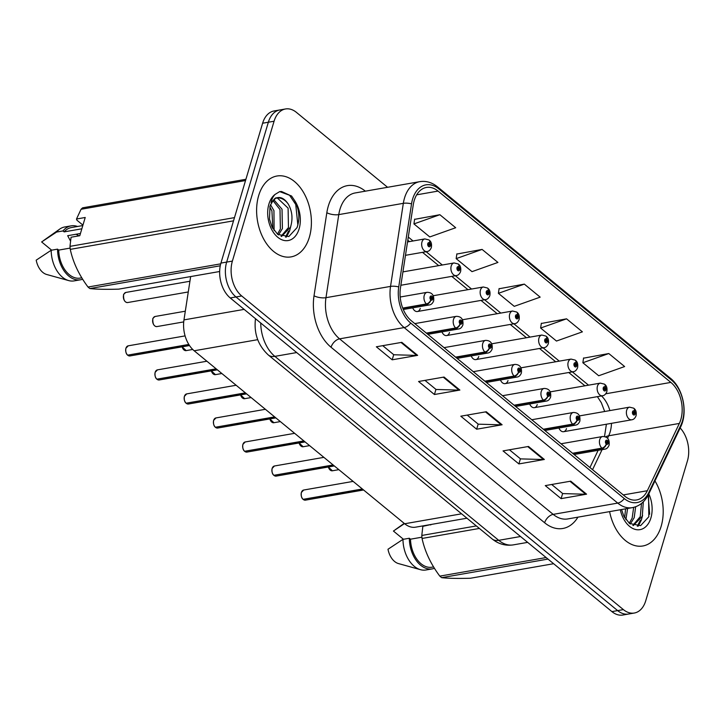 <?xml version="1.0" encoding="UTF-8"?>
<svg xmlns="http://www.w3.org/2000/svg" width="724" height="724" viewBox="0 0 724 724"><rect width="100%" height="100%" fill="white"/><g stroke="black" fill="none" stroke-linecap="round" stroke-linejoin="round"><path stroke-width="1.09" d="M412.707 307.854A6.416 4.199 80.1 0 0 417.395 311.519A6.416 4.199 80.1 0 0 420.255 308.46M441.948 331.882A6.416 4.199 80.1 0 0 446.645 335.556A6.416 4.199 80.1 0 0 449.504 332.488M471.197 355.918A6.416 4.199 80.1 0 0 475.894 359.593A6.416 4.199 80.1 0 0 478.745 356.525M500.438 379.946A6.416 4.199 80.1 0 0 505.135 383.62A6.416 4.199 80.1 0 0 507.995 380.562M529.687 403.983A6.416 4.199 80.1 0 0 534.384 407.657A6.416 4.199 80.1 0 0 537.235 404.589M558.937 428.02A6.416 4.199 80.1 0 0 563.625 431.694A6.416 4.199 80.1 0 0 566.485 428.626M466.935 518.212L415.612 527.172A25.657 16.797 -99.9 0 1 404.68 523.76L194.177 350.769A25.657 16.797 -99.9 0 1 183.968 319.89L190.647 276.577M258.667 195.625A41.042 26.878 80.1 0 0 263.418 238.54A41.042 26.878 80.1 0 0 291.075 256.884A41.042 26.878 80.1 0 0 309.347 237.273A41.042 26.878 80.1 0 0 304.596 194.358A41.042 26.878 80.1 0 0 276.948 176.013A41.042 26.878 80.1 0 0 258.667 195.625A41.042 26.878 80.1 0 0 263.418 238.54A41.042 26.878 80.1 0 0 291.075 256.884A41.042 26.878 80.1 0 0 309.347 237.273A41.042 26.878 80.1 0 0 304.596 194.358A41.042 26.878 80.1 0 0 276.948 176.013A41.042 26.878 80.1 0 0 258.667 195.625M609.599 511.624A41.042 26.878 80.1 0 0 642.867 545.977A41.042 26.878 80.1 0 0 661.139 526.375A41.042 26.878 80.1 0 0 654.958 480.917A41.042 26.878 80.1 0 1 661.139 526.375A41.042 26.878 80.1 0 1 642.867 545.977A41.042 26.878 80.1 0 1 609.599 511.624M414.219 200.521A27.367 17.919 -99.9 0 1 426.409 187.453A27.367 17.919 -99.9 0 1 438.065 191.091L670.867 382.408A27.367 17.919 -99.9 0 1 679.347 423.44L647.328 490.727A27.367 17.919 -99.9 0 1 636.613 499.958A27.367 17.919 -99.9 0 1 624.948 496.311L411.359 320.786A27.367 17.919 -99.9 0 1 400.463 287.853L413.268 204.783A27.367 17.919 -99.9 0 1 414.219 200.521M412.58 199.181A30.019 19.657 80.1 0 0 411.54 203.851L398.734 286.921A30.019 19.657 80.1 0 0 410.689 323.049L624.278 498.574A30.019 19.657 80.1 0 0 648.831 492.438L680.841 425.16A30.019 19.657 80.1 0 0 671.546 380.145L438.735 188.837A30.019 19.657 80.1 0 0 412.58 199.181M387.575 187.29L296.433 112.383A25.657 16.797 80.1 0 0 285.5 108.971L274.043 110.971A25.657 16.797 80.1 0 0 262.622 123.225L220.929 263.093A25.657 16.797 80.1 0 0 230.25 297.962L611.916 611.617L617.653 610.613A25.657 16.797 80.1 0 0 628.577 614.033A25.657 16.797 80.1 0 1 617.653 610.613L235.979 296.958L617.653 610.613L623.382 609.608A25.657 16.797 80.1 0 0 634.305 613.029A25.657 16.797 80.1 0 0 645.736 600.775L687.429 460.907A25.657 16.797 80.1 0 0 680.153 427.965M220.929 263.093L226.657 262.088A25.657 16.797 80.1 0 0 235.979 296.958A25.657 16.797 80.1 0 1 226.657 262.088L268.351 122.229L226.657 262.088L232.386 261.093A25.657 16.797 80.1 0 0 241.707 295.962L623.382 609.608M279.772 109.967A25.657 16.797 80.1 0 0 268.351 122.229A25.657 16.797 80.1 0 1 279.772 109.967M608.794 353.538L582.865 362.742L598.703 375.756L624.631 366.552L608.794 353.538L583.544 358.172M566.557 318.832L540.629 328.035L556.466 341.049L582.395 331.845L566.557 318.832L541.308 323.465M439.866 214.711L413.938 223.924L429.775 236.938L455.695 227.734L439.866 214.711L414.617 219.345M482.094 249.418L456.165 258.631L472.003 271.645L497.931 262.432L482.094 249.418L456.844 254.052M524.33 284.125L498.402 293.329L514.239 306.343L540.167 297.139L524.33 284.125L499.08 288.758M285.5 108.971A25.657 16.797 80.1 0 0 274.079 121.225L232.386 261.093M586.576 494.175L561.109 498.628L545.272 485.614L570.747 481.161L586.576 494.175A6.842 4.109 -50.6 0 1 585.725 494.248L569.969 481.297M459.885 390.064L434.418 394.508L418.581 381.494L444.047 377.05L459.885 390.064A6.842 4.109 -50.6 0 1 459.025 390.127L443.269 377.186M417.648 355.357L392.182 359.81L376.344 346.787L401.811 342.343L417.648 355.357A6.842 4.109 -50.6 0 1 416.798 355.421L401.042 342.479M544.348 459.478L518.882 463.921L503.044 450.907L528.511 446.464L544.348 459.478A6.842 4.109 -50.6 0 1 543.489 459.541L527.733 446.59M502.112 424.771L476.645 429.214L460.808 416.2L486.275 411.757L502.112 424.771A6.842 4.109 -50.6 0 1 501.261 424.834L485.505 411.893M476.645 429.214L478.175 424.092M467.215 415.087L478.274 424.173L501.261 424.834M518.882 463.921L520.411 458.799M509.443 449.794L520.511 458.88L543.489 459.541M392.182 359.81L393.711 354.679M382.752 345.674L393.811 354.76L416.798 355.421M434.418 394.508L435.948 389.385M424.979 380.381L436.038 389.467L459.025 390.127M561.109 498.628L562.639 493.506M551.679 484.492L562.738 493.587L585.725 494.248M498.402 293.329L499.108 288.532M456.165 258.631L456.88 253.825M413.938 223.924L414.644 219.119M540.629 328.035L541.344 323.239M582.865 362.742L583.571 357.946M611.916 611.617A25.657 16.797 80.1 0 0 622.848 615.029L634.305 613.029M405.485 255.319L427.033 251.554A6.416 4.199 -99.9 0 1 422.716 248.685A6.416 4.199 -99.9 0 1 421.974 241.979A6.416 4.199 -99.9 0 1 424.825 238.92L428.979 239.943A4.272 2.652 126.8 0 1 429.603 242.812A2.136 1.403 80.1 0 0 427.793 243.599A2.136 1.403 80.1 0 0 428.572 246.504A2.136 1.403 80.1 0 0 430.436 245.762A2.136 1.403 80.1 0 0 429.712 242.911L429.359 243.97A0.851 0.561 -99.9 0 1 429.26 245.517A0.851 0.561 -99.9 0 1 428.97 243.834A0.851 0.561 -99.9 0 1 429.305 243.934L429.603 242.812M428.644 244.097L429.359 243.97M429.712 242.911A4.272 2.48 -48.1 0 0 429.386 240.287A4.272 2.48 -48.1 0 0 429.187 240.133M428.68 244.042L429.305 243.934M127.587 355.122C126.057 353.9 125.487 351.629 125.867 348.316L128.211 345.828A5.131 3.358 80.1 0 0 125.931 348.28A5.131 3.358 80.1 0 0 127.659 355.14L127.578 355.013M127.877 355.095L188.964 344.705M402.852 308.406L426.762 304.225A4.272 2.652 -53.2 0 0 430.916 299.935A2.136 1.403 80.1 0 0 432.726 299.157A2.136 1.403 80.1 0 0 431.947 296.252A2.136 1.403 80.1 0 0 430.083 296.985A2.136 1.403 80.1 0 0 430.798 299.845L431.16 298.786A0.851 0.561 -99.9 0 1 431.26 297.229A0.851 0.561 -99.9 0 1 431.549 298.912A0.851 0.561 -99.9 0 1 431.205 298.822L430.916 299.935M430.798 299.845A4.272 2.48 131.9 0 1 426.418 303.944A6.416 4.199 -99.9 0 1 424.264 295.374A6.416 4.199 -99.9 0 1 427.115 292.315C432.11 292.396 434.291 295.274 433.64 300.931C432.608 303.401 431.169 304.741 429.323 304.949A6.416 4.199 -99.9 0 1 426.762 304.225M402.725 308.08L426.418 303.944M127.659 355.14L188.81 344.452M400.87 285.265L456.283 275.591A6.416 4.199 -99.9 0 1 451.957 272.722A6.416 4.199 -99.9 0 1 451.215 266.016A6.416 4.199 -99.9 0 1 454.075 262.948L458.22 263.979A4.272 2.652 126.8 0 1 458.844 266.848A2.136 1.403 80.1 0 0 457.043 267.627A2.136 1.403 80.1 0 0 457.821 270.532A2.136 1.403 80.1 0 0 459.677 269.799A2.136 1.403 80.1 0 0 458.962 266.939L458.6 268.007A0.851 0.561 -99.9 0 1 458.509 269.554A0.851 0.561 -99.9 0 1 458.211 267.871A0.851 0.561 -99.9 0 1 458.554 267.971L458.844 266.848M457.894 268.124L458.6 268.007M458.962 266.939A4.272 2.48 -48.1 0 0 458.636 264.314A4.272 2.48 -48.1 0 0 458.428 264.16M457.921 268.079L458.554 267.971M417.395 311.519L485.523 299.618A6.416 4.199 -99.9 0 1 481.207 296.759A6.416 4.199 -99.9 0 1 480.464 290.053A6.416 4.199 -99.9 0 1 483.315 286.985L487.469 288.016A4.272 2.652 126.8 0 1 488.094 290.876A2.136 1.403 80.1 0 0 486.284 291.663A2.136 1.403 80.1 0 0 487.062 294.568A2.136 1.403 80.1 0 0 488.926 293.835A2.136 1.403 80.1 0 0 488.202 290.976L487.849 292.034A0.851 0.561 -99.9 0 1 487.75 293.591A0.851 0.561 -99.9 0 1 487.46 291.908A0.851 0.561 -99.9 0 1 487.804 291.998L488.094 290.876M487.143 292.161L487.849 292.034M488.202 290.976A4.272 2.48 -48.1 0 0 487.876 288.351A4.272 2.48 -48.1 0 0 487.677 288.197M487.171 292.107L487.804 291.998M446.645 335.556L514.773 323.655A6.416 4.199 -99.9 0 1 510.447 320.786A6.416 4.199 -99.9 0 1 509.705 314.08A6.416 4.199 -99.9 0 1 512.565 311.021L516.71 312.044A4.272 2.652 126.8 0 1 517.334 314.913A2.136 1.403 80.1 0 0 515.533 315.691A2.136 1.403 80.1 0 0 516.312 318.605A2.136 1.403 80.1 0 0 518.176 317.863A2.136 1.403 80.1 0 0 517.452 315.012L517.09 316.071A0.851 0.561 -99.9 0 1 516.999 317.619A0.851 0.561 -99.9 0 1 516.701 315.936A0.851 0.561 -99.9 0 1 517.045 316.035L517.334 314.913M516.384 316.198L517.09 316.071M517.452 315.012A4.272 2.48 -48.1 0 0 517.126 312.379A4.272 2.48 -48.1 0 0 516.918 312.234M516.42 316.144L517.045 316.035M475.894 359.593L544.014 347.692A6.416 4.199 -99.9 0 1 539.697 344.823A6.416 4.199 -99.9 0 1 538.955 338.117A6.416 4.199 -99.9 0 1 541.814 335.049L545.959 336.081A4.272 2.652 126.8 0 1 546.584 338.95A2.136 1.403 80.1 0 0 544.774 339.728A2.136 1.403 80.1 0 0 545.552 342.633A2.136 1.403 80.1 0 0 547.416 341.9A2.136 1.403 80.1 0 0 546.701 339.04L546.339 340.108A0.851 0.561 -99.9 0 1 546.249 341.656A0.851 0.561 -99.9 0 1 545.95 339.972A0.851 0.561 -99.9 0 1 546.294 340.063L546.584 338.95M545.634 340.226L546.339 340.108M546.701 339.04A4.272 2.48 -48.1 0 0 546.367 336.416A4.272 2.48 -48.1 0 0 546.168 336.262M545.661 340.18L546.294 340.063M156.837 379.159C155.307 377.928 154.737 375.666 155.117 372.353L157.461 369.864A5.131 3.358 80.1 0 0 155.171 372.317A5.131 3.358 80.1 0 0 156.9 379.168L156.818 379.05M157.126 379.132L216.422 369.05M426.689 333.384L456.011 328.262A4.272 2.652 -53.2 0 0 460.165 323.972A2.136 1.403 80.1 0 0 461.966 323.194A2.136 1.403 80.1 0 0 461.188 320.289A2.136 1.403 80.1 0 0 459.333 321.022A2.136 1.403 80.1 0 0 460.048 323.881L460.41 322.813A0.851 0.561 -99.9 0 1 460.5 321.266A0.851 0.561 -99.9 0 1 460.799 322.949A0.851 0.561 -99.9 0 1 460.455 322.85L460.165 323.972M460.048 323.881A4.272 2.48 131.9 0 1 455.668 327.981A6.416 4.199 -99.9 0 1 453.505 319.411A6.416 4.199 -99.9 0 1 456.364 316.343C461.36 316.433 463.532 319.302 462.88 324.967C461.858 327.438 460.419 328.777 458.573 328.977A6.416 4.199 -99.9 0 1 456.011 328.262M426.346 333.103L455.668 327.981M156.9 379.168L216.141 368.824M186.077 403.187C184.557 401.965 183.977 399.693 184.358 396.381L186.702 393.892A5.131 3.358 80.1 0 0 184.421 396.345A5.131 3.358 80.1 0 0 186.149 403.205L186.059 403.123M186.367 403.168L245.662 393.078M455.939 357.421L485.252 352.298A4.272 2.652 -53.2 0 0 489.406 348.009A2.136 1.403 80.1 0 0 491.216 347.221A2.136 1.403 80.1 0 0 490.438 344.316A2.136 1.403 80.1 0 0 488.573 345.058A2.136 1.403 80.1 0 0 489.297 347.909L489.65 346.85A0.851 0.561 -99.9 0 1 489.75 345.294A0.851 0.561 -99.9 0 1 490.039 346.986A0.851 0.561 -99.9 0 1 489.705 346.887L489.406 348.009M489.297 347.909A4.272 2.48 131.9 0 1 484.908 352.009A6.416 4.199 -99.9 0 1 482.754 343.438A6.416 4.199 -99.9 0 1 485.605 340.38C490.61 340.461 492.782 343.339 492.13 349.004C491.098 351.475 489.659 352.805 487.813 353.013A6.416 4.199 -99.9 0 1 485.252 352.298M455.586 357.131L484.908 352.009M186.149 403.205L245.391 392.851M215.327 427.223C213.797 426.002 213.227 423.73 213.607 420.418L215.951 417.929A5.131 3.358 80.1 0 0 213.661 420.382A5.131 3.358 80.1 0 0 215.39 427.241L215.318 427.115M215.616 427.196L274.912 417.114M485.18 381.448L514.502 376.326A4.272 2.652 -53.2 0 0 518.656 372.036A2.136 1.403 80.1 0 0 520.456 371.258A2.136 1.403 80.1 0 0 519.678 368.353A2.136 1.403 80.1 0 0 517.823 369.086A2.136 1.403 80.1 0 0 518.538 371.946L518.9 370.878A0.851 0.561 -99.9 0 1 518.99 369.331A0.851 0.561 -99.9 0 1 519.289 371.014A0.851 0.561 -99.9 0 1 518.945 370.923L518.656 372.036M518.538 371.946A4.272 2.48 131.9 0 1 514.158 376.046A6.416 4.199 -99.9 0 1 511.995 367.475A6.416 4.199 -99.9 0 1 514.855 364.416C519.85 364.498 522.022 367.376 521.37 373.032C520.348 375.503 518.909 376.842 517.063 377.05A6.416 4.199 -99.9 0 1 514.502 376.326M484.836 381.168L514.158 376.046M215.39 427.241L274.64 416.888M270.514 204.693L273.943 210.639L274.106 230.576M273.772 199.652L282.034 209.227L282.396 228.621L278.496 234.92M272.912 200.53L280.007 209.58L280.378 228.974L277.464 234.178M288.279 204.105A19.331 12.661 80.1 0 0 276.867 198.077C275.572 196.955 273.283 199.652 270.007 206.177L269.5 219.182L272.07 227.119L277.726 234.377L288.822 236.54L297.03 227.653C300.089 218.558 299.293 209.517 294.623 200.53L291.546 195.978L279.672 191.616L275.183 194.349C273.12 196.294 271.753 199.055 271.093 202.63L275.772 198.186C280.188 196.304 284.36 198.276 288.279 204.105C292.297 211.191 293.039 218.892 290.487 227.209L281.546 236.467M276.487 198.159L277.509 198.123L288.098 208.159L288.46 227.562L281.057 236.277M269.817 206.856L271.925 210.992L272.858 228.612M82.934 225.137L76.889 220.168L76.491 219.019L81.052 209.272A46.173 30.236 80.1 0 1 82.654 207.815L245.907 179.29M82.817 225.553L71.395 227.553A25.657 16.797 80.1 0 0 64.128 231.888L81.848 228.784M77.531 226.476A27.367 17.919 80.1 0 0 71.097 225.861A27.367 17.919 80.1 0 0 62.97 230.938L64.128 231.888M71.097 225.861L64.735 226.974A27.367 17.919 80.1 0 0 59.703 229.11A27.367 17.919 80.1 0 0 56.608 232.051L62.97 230.938M51.648 250.178L41.63 241.943L56.608 232.051M80.455 233.472L67.676 235.698L70.49 241.02M78.952 235.852A19.331 12.661 80.1 0 0 75.848 234.277M220.259 265.789L89.876 288.559C96.355 289.292 105.957 289.491 118.682 289.148L219.643 271.509M233.517 220.838L70.264 249.364C73.07 262.405 78.988 274.957 88.011 287.03L220.711 263.844M88.011 287.03A46.173 30.236 80.1 0 0 89.876 288.559M76.491 219.019L85.215 217.49L79.785 235.707L71.061 237.228L69.993 246.359L234.476 217.625M69.993 246.359A46.173 30.236 80.1 0 0 70.264 249.364M245.536 180.538L81.052 209.272M70.138 248.097L58.698 250.097A25.657 16.797 80.1 0 0 80.219 278.088L81.785 277.817M58.698 250.097L57.54 249.147A27.367 17.919 80.1 0 0 80.518 279.781A27.367 17.919 80.1 0 0 82.645 279.192M57.54 249.147L51.178 250.26A27.367 17.919 80.1 0 0 68.699 280.586A27.367 17.919 80.1 0 0 74.147 280.885L80.518 279.781M51.178 250.26L36.2 260.16A17.104 11.195 80.1 0 0 46.689 274.487L68.699 280.586M279.672 191.616L281.536 191.498L289.5 195.136L295.754 204.521L297.863 225.119M288.614 231.001L285.491 237.137M290.795 226.304L289.564 230.983L286.414 237.083M627.599 508.474L625.898 519.669M635.663 506.755L634.188 517.723L630.287 524.013M633.663 507.37L632.17 518.076L629.265 523.28M643.319 501.841L642.279 516.312L633.337 525.561M641.5 503.451L640.251 516.664L632.848 525.371M625.581 508.827L624.649 517.714M621.545 509.533L623.862 516.221L629.518 523.47L640.613 525.633L648.822 516.755L648.568 494.338M403.44 539.28L393.422 531.045L404.481 523.597M430.744 524.945A19.331 12.661 80.1 0 0 430.246 524.619M548.005 559.082L441.676 577.661C448.147 578.395 457.749 578.585 470.473 578.241L553.634 563.715M479.388 528.439L422.056 538.457C424.87 551.498 430.78 564.059 439.803 576.123L546.131 557.552M439.803 576.123A46.173 30.236 80.1 0 0 441.676 577.661M431.712 524.366L422.852 526.33L421.793 535.461L476.329 525.932M421.793 535.461A46.173 30.236 80.1 0 0 422.056 538.457M421.929 537.199L410.49 539.19A25.657 16.797 80.1 0 0 432.02 567.191L433.586 566.919M410.49 539.19L409.332 538.249A27.367 17.919 80.1 0 0 432.309 568.874A27.367 17.919 80.1 0 0 434.436 568.295M409.332 538.249L402.969 539.362A27.367 17.919 80.1 0 0 420.49 569.688A27.367 17.919 80.1 0 0 425.947 569.987L432.309 568.874M402.969 539.362L387.992 549.254A17.104 11.195 80.1 0 0 398.481 563.58L420.49 569.688M648.143 495.189L649.654 514.212M640.405 520.104L637.292 526.239M642.586 515.398L641.355 520.085L638.215 526.185M505.135 383.62L573.263 371.72A6.416 4.199 -99.9 0 1 568.946 368.851A6.416 4.199 -99.9 0 1 568.204 362.154A6.416 4.199 -99.9 0 1 571.055 359.086L575.209 360.118A4.272 2.652 126.8 0 1 575.824 362.977A2.136 1.403 80.1 0 0 574.023 363.765A2.136 1.403 80.1 0 0 574.802 366.67A2.136 1.403 80.1 0 0 576.666 365.928A2.136 1.403 80.1 0 0 575.942 363.077L575.58 364.136A0.851 0.561 -99.9 0 1 575.49 365.692A0.851 0.561 -99.9 0 1 575.2 364.009A0.851 0.561 -99.9 0 1 575.535 364.1L575.824 362.977M574.874 364.262L575.58 364.136M575.942 363.077A4.272 2.48 -48.1 0 0 575.616 360.452A4.272 2.48 -48.1 0 0 575.417 360.299M574.91 364.208L575.535 364.1M534.384 407.657L602.513 395.757A6.416 4.199 -99.9 0 1 598.187 392.888A6.416 4.199 -99.9 0 1 597.445 386.182A6.416 4.199 -99.9 0 1 600.305 383.123L604.449 384.145A4.272 2.652 126.8 0 1 605.074 387.014A2.136 1.403 80.1 0 0 603.273 387.793A2.136 1.403 80.1 0 0 604.042 390.707A2.136 1.403 80.1 0 0 605.907 389.964A2.136 1.403 80.1 0 0 605.192 387.105L604.83 388.173A0.851 0.561 -99.9 0 1 604.739 389.72A0.851 0.561 -99.9 0 1 604.44 388.037A0.851 0.561 -99.9 0 1 604.784 388.136L605.074 387.014M604.124 388.299L604.83 388.173M605.192 387.105A4.272 2.48 -48.1 0 0 604.866 384.48A4.272 2.48 -48.1 0 0 604.658 384.335M604.151 388.245L604.784 388.136M563.625 431.694L631.753 419.793A6.416 4.199 -99.9 0 1 627.437 416.924A6.416 4.199 -99.9 0 1 626.694 410.218A6.416 4.199 -99.9 0 1 629.545 407.15L633.699 408.182A4.272 2.652 126.8 0 1 634.324 411.051A2.136 1.403 80.1 0 0 632.514 411.829A2.136 1.403 80.1 0 0 633.292 414.734A2.136 1.403 80.1 0 0 635.156 414.001A2.136 1.403 80.1 0 0 634.432 411.142L634.07 412.209A0.851 0.561 -99.9 0 1 633.98 413.757A0.851 0.561 -99.9 0 1 633.69 412.074A0.851 0.561 -99.9 0 1 634.025 412.164L634.324 411.051M633.364 412.327L634.07 412.209M634.432 411.142A4.272 2.48 -48.1 0 0 634.106 408.517A4.272 2.48 -48.1 0 0 633.907 408.363M633.4 412.282L634.025 412.164M244.576 451.26C243.047 450.029 242.468 447.767 242.857 444.455L245.192 441.966A5.131 3.358 80.1 0 0 242.911 444.418A5.131 3.358 80.1 0 0 244.64 451.269L244.558 451.152M244.866 451.233L304.161 441.151M514.429 405.485L543.751 400.363A4.272 2.652 -53.2 0 0 547.896 396.073A2.136 1.403 80.1 0 0 549.706 395.295A2.136 1.403 80.1 0 0 548.928 392.39A2.136 1.403 80.1 0 0 547.063 393.123A2.136 1.403 80.1 0 0 547.787 395.983L548.149 394.915A0.851 0.561 -99.9 0 1 548.24 393.367A0.851 0.561 -99.9 0 1 548.53 395.051A0.851 0.561 -99.9 0 1 548.195 394.951L547.896 396.073M547.787 395.983A4.272 2.48 131.9 0 1 543.398 400.082A6.416 4.199 -99.9 0 1 541.244 391.512A6.416 4.199 -99.9 0 1 544.095 388.444C549.1 388.535 551.272 391.403 550.62 397.069C549.588 399.539 548.159 400.879 546.303 401.078A6.416 4.199 -99.9 0 1 543.751 400.363M514.076 405.205L543.398 400.082M244.64 451.269L303.881 440.925M273.817 475.288C272.287 474.066 271.717 471.795 272.097 468.482L274.441 465.994A5.131 3.358 80.1 0 0 272.161 468.446A5.131 3.358 80.1 0 0 273.88 475.306L273.808 475.188M274.106 475.27L333.402 465.179M543.67 429.522L572.992 424.4A4.272 2.652 -53.2 0 0 577.146 420.11A2.136 1.403 80.1 0 0 578.947 419.323A2.136 1.403 80.1 0 0 578.177 416.418A2.136 1.403 80.1 0 0 576.313 417.16A2.136 1.403 80.1 0 0 577.028 420.011L577.39 418.952A0.851 0.561 -99.9 0 1 577.481 417.395A0.851 0.561 -99.9 0 1 577.779 419.087A0.851 0.561 -99.9 0 1 577.435 418.988L577.146 420.11M577.028 420.011A4.272 2.48 131.9 0 1 572.648 424.11A6.416 4.199 -99.9 0 1 570.485 415.54A6.416 4.199 -99.9 0 1 573.345 412.481C578.34 412.562 580.512 415.44 579.861 421.106C578.838 423.576 577.399 424.907 575.553 425.115A6.416 4.199 -99.9 0 1 572.992 424.4M543.326 429.232L572.648 424.11M273.88 475.306L333.131 464.953M303.066 499.325C301.537 498.103 300.967 495.831 301.347 492.519L303.691 490.03A5.131 3.358 80.1 0 0 301.401 492.483A5.131 3.358 80.1 0 0 303.13 499.334L303.039 499.261M303.356 499.298L362.652 489.216M572.919 453.55L602.241 448.428A4.272 2.652 -53.2 0 0 606.395 444.138A2.136 1.403 80.1 0 0 608.196 443.359A2.136 1.403 80.1 0 0 607.418 440.454A2.136 1.403 80.1 0 0 605.554 441.188A2.136 1.403 80.1 0 0 606.278 444.047L606.64 442.979A0.851 0.561 -99.9 0 1 606.73 441.432A0.851 0.561 -99.9 0 1 607.02 443.115A0.851 0.561 -99.9 0 1 606.685 443.025L606.395 444.138M606.278 444.047A4.272 2.48 131.9 0 1 601.897 448.147A6.416 4.199 -99.9 0 1 599.734 439.577A6.416 4.199 -99.9 0 1 602.585 436.518C607.59 436.599 609.762 439.468 609.11 445.133C608.088 447.604 606.649 448.943 604.793 449.151A6.416 4.199 -99.9 0 1 602.241 448.428M572.575 453.269L601.897 448.147M303.13 499.334L362.371 488.99M244.142 309.383L183.968 319.89M257.726 339.674L194.177 350.769M461.595 513.814L404.68 523.76M679.347 423.44L608.676 435.785A27.367 17.919 80.1 0 0 610.142 431.947A27.367 17.919 80.1 0 0 611.49 423.332M607.508 438.228L608.676 435.785A15.394 8.552 -154.6 0 0 605.59 436.871M438.065 191.091L416.671 194.828M577.933 517.153A42.752 27.992 -99.9 0 1 544.638 522.773L331.049 347.248A8.552 5.14 -50.6 0 1 339.583 338.85L404.146 327.574A34.209 22.399 -99.9 0 1 390.535 286.405L403.331 203.335A34.209 22.399 -99.9 0 1 404.526 198.005A34.209 22.399 -99.9 0 1 419.757 181.67L355.194 192.946A34.209 22.399 80.1 0 0 339.963 209.29A34.209 22.399 80.1 0 0 338.778 214.612L325.972 297.682A34.209 22.399 80.1 0 0 339.583 338.85L553.181 514.375A34.209 22.399 80.1 0 0 567.752 518.936L632.314 507.651A34.209 22.399 -99.9 0 1 617.735 503.099L404.146 327.574A8.552 5.14 -50.6 0 0 410.689 323.049M411.54 203.851A8.552 2.968 8.8 0 0 403.331 203.335L338.778 214.612A8.552 2.968 -171.2 0 1 326.832 212.72A42.752 27.992 -99.9 0 1 365.367 191.172M624.278 498.574A8.552 5.14 129.4 0 1 617.735 503.099L553.181 514.375A8.552 5.14 -50.6 0 0 544.638 522.773M648.831 492.438A8.552 4.751 25.4 0 1 648.614 494.248L680.632 426.961C688.062 412.128 683.112 388.2 670.388 378.218L437.586 186.901A8.552 5.14 129.4 0 1 438.735 188.837M331.049 347.248A42.752 27.992 -99.9 0 1 314.026 295.79A8.552 2.968 -171.2 0 0 325.972 297.682L390.535 286.405A8.552 2.968 8.8 0 1 398.734 286.921M680.841 425.16A8.552 4.751 25.4 0 1 680.632 426.961M671.546 380.145A8.552 5.14 -50.6 0 0 670.388 378.218M314.026 295.79L326.832 212.72M274.079 121.225L262.622 123.225M241.707 295.962L230.25 297.962M647.328 490.727L623.264 494.926M592.549 469.686L602.087 449.622M609.88 410.589A27.367 17.919 80.1 0 0 601.508 395.928M670.867 382.408L605.78 393.784M588.54 385.177L572.358 371.883M559.29 361.14L543.109 347.846M530.04 337.103L513.868 323.809M500.8 313.076L484.618 299.781M471.55 289.039L455.378 275.744M442.31 265.002L426.128 251.708M413.06 240.974L408.3 237.056M260.721 323.004A34.209 22.399 80.1 0 0 274.867 356.371L296.686 352.561M492.202 538.973A17.104 10.281 -50.6 0 0 498.718 540.33A34.209 22.399 80.1 0 0 513.289 544.882C505.506 546.032 498.483 544.068 492.202 538.973L268.351 355.013A17.104 10.281 -50.6 0 0 274.867 356.371L498.718 540.33L520.538 536.511M123.641 294.885A5.131 3.358 80.1 0 0 124.238 300.252A5.131 3.358 80.1 0 0 127.686 302.542C124.763 302.532 123.397 299.989 123.578 294.921C123.288 294.568 124.076 293.736 125.922 292.433A5.131 3.358 80.1 0 0 123.641 294.885M124.356 300.478A4.959 3.249 -99.9 0 1 123.487 295.51M126.646 353.873A4.959 3.249 -99.9 0 1 125.777 348.905M127.931 355.366A5.131 3.358 80.1 0 0 129.976 355.937L189.507 345.538M152.882 318.922A5.131 3.358 80.1 0 0 153.479 324.289A5.131 3.358 80.1 0 0 156.936 326.578C154.013 326.56 152.646 324.026 152.827 318.958C152.538 318.605 153.316 317.773 155.171 316.469A5.131 3.358 80.1 0 0 152.882 318.922M153.606 324.506A4.959 3.249 -99.9 0 1 152.737 319.546M182.846 348.543A4.959 3.249 -99.9 0 1 182.131 346.823A5.131 3.358 80.1 0 0 186.186 350.615L182.086 346.832M211.39 370.86A5.131 3.358 80.1 0 0 215.426 374.643L211.327 370.869M212.096 372.579A4.959 3.249 -99.9 0 1 211.372 370.86M241.345 396.607A4.959 3.249 -99.9 0 1 240.621 394.897A5.131 3.358 80.1 0 0 244.676 398.68L240.576 394.906M155.895 377.901A4.959 3.249 -99.9 0 1 155.027 372.941M157.18 379.394A5.131 3.358 80.1 0 0 159.226 379.973L217.354 369.819M185.136 401.938A4.959 3.249 -99.9 0 1 184.267 396.969M186.421 403.431A5.131 3.358 80.1 0 0 188.466 404.001L246.603 393.847M214.385 425.974A4.959 3.249 -99.9 0 1 213.517 421.006M215.671 427.468A5.131 3.358 80.1 0 0 217.716 428.038L275.844 417.884M275.183 194.349A24.462 16.018 80.1 0 0 268.912 204.041A24.462 16.018 80.1 0 0 277.799 237.291A24.462 16.018 80.1 0 0 299.112 228.856A24.462 16.018 80.1 0 0 294.623 200.53M620.305 509.75A24.462 16.018 80.1 0 0 635.238 529.407A24.462 16.018 80.1 0 0 650.903 517.959A24.462 16.018 80.1 0 0 648.804 493.849M270.586 420.644A4.959 3.249 -99.9 0 1 269.862 418.924A5.131 3.358 80.1 0 0 273.916 422.716L269.826 418.934M299.13 442.961A5.131 3.358 80.1 0 0 303.166 446.744L299.066 442.97M299.836 444.681A4.959 3.249 -99.9 0 1 299.112 442.961M328.37 466.989A5.131 3.358 80.1 0 0 332.406 470.781L328.316 467.007M329.076 468.709A4.959 3.249 -99.9 0 1 328.352 466.998M243.626 450.002A4.959 3.249 -99.9 0 1 242.766 445.043M244.911 451.495A5.131 3.358 80.1 0 0 246.965 452.075L305.094 441.921M272.876 474.039A4.959 3.249 -99.9 0 1 272.007 469.071M274.161 475.532A5.131 3.358 80.1 0 0 276.206 476.102L334.334 465.948M302.125 498.076A4.959 3.249 -99.9 0 1 301.256 493.107M303.41 499.569A5.131 3.358 80.1 0 0 305.456 500.139L363.584 489.985M606.395 424.219L604.513 436.536M632.314 507.651C639.5 506.212 644.93 501.741 648.614 494.248M437.586 186.901C432.029 182.421 426.083 180.674 419.757 181.67M589.942 467.541L598.142 450.31M584.929 385.802L568.747 372.507M555.679 361.774L539.498 348.479M526.429 337.737L510.257 324.442M497.189 313.709L481.007 300.406M467.939 289.672L451.767 276.378M438.699 265.636L422.517 252.341M409.449 241.608L407.802 240.25M604.685 411.494L601.354 402.779L597.4 396.643M513.289 544.882L527.66 542.376M268.351 355.013C258.006 345.402 253.726 333.266 255.5 318.614M127.686 302.542L188.276 291.962M125.922 292.433L189.923 281.256M427.033 251.554C428.907 251.328 430.346 249.997 431.35 247.545C431.902 244.124 431.251 241.707 429.386 240.287M407.549 241.934L424.825 238.92M128.211 345.828L185.091 335.891M400.2 297.012L427.115 292.315M403.295 309.492L429.323 304.949M129.976 355.937L127.867 355.348M156.936 326.578L183.724 321.899M155.171 316.469L185.308 311.202M456.283 275.591C458.147 275.364 459.586 274.025 460.591 271.572C461.152 268.161 460.5 265.744 458.636 264.314M402.924 271.889L454.075 262.948M186.186 350.615L192.738 349.466M485.523 299.618C487.397 299.401 488.836 298.062 489.84 295.609C490.401 292.197 489.741 289.772 487.876 288.351M433.205 295.736L483.315 286.985M215.426 374.643L221.861 373.521M514.773 323.655C516.637 323.429 518.076 322.099 519.09 319.646C519.642 316.225 518.99 313.809 517.126 312.379M462.446 319.773L512.565 311.021M244.676 398.68L251.11 397.557M544.014 347.692C545.887 347.466 547.326 346.126 548.33 343.674C548.892 340.262 548.24 337.846 546.367 336.416M491.696 343.81L541.814 335.049M157.461 369.864L206.901 361.222M414.789 323.61L456.364 316.343M427.857 334.343L458.573 328.977M159.226 379.973L157.117 379.385M186.702 393.892L236.151 385.259M444.038 347.638L485.605 340.38M457.106 358.38L487.813 353.013M188.466 404.001L186.358 403.422M215.951 417.929L265.391 409.295M473.279 371.674L514.855 364.416M486.347 382.417L517.063 377.05M217.716 428.038L215.607 427.45M43.503 240.585L59.703 229.11M395.295 529.687L404.209 523.371M273.916 422.716L280.351 421.585M573.263 371.72C575.137 371.502 576.576 370.163 577.58 367.711C578.132 364.299 577.481 361.873 575.616 360.452M520.936 367.837L571.055 359.086M303.166 446.744L309.601 445.622M602.513 395.757C604.377 395.53 605.816 394.2 606.821 391.747C607.382 388.326 606.73 385.91 604.866 384.48M550.186 391.874L600.305 383.123M332.406 470.781L338.85 469.659M631.753 419.793C633.627 419.567 635.066 418.228 636.07 415.775C636.622 412.363 635.971 409.947 634.106 408.517M579.426 415.911L629.545 407.15M245.192 441.966L294.641 433.323M502.528 395.711L544.095 388.444M515.597 406.445L546.303 401.078M246.965 452.075L244.848 451.486M274.441 465.994L323.881 457.36M531.769 419.739L573.345 412.481M544.837 430.481L575.553 425.115M276.206 476.102L274.097 475.523M303.691 490.03L353.131 481.397M561.019 443.776L602.585 436.518M574.087 454.509L604.793 449.151M305.456 500.139L303.347 499.551"/></g></svg>
